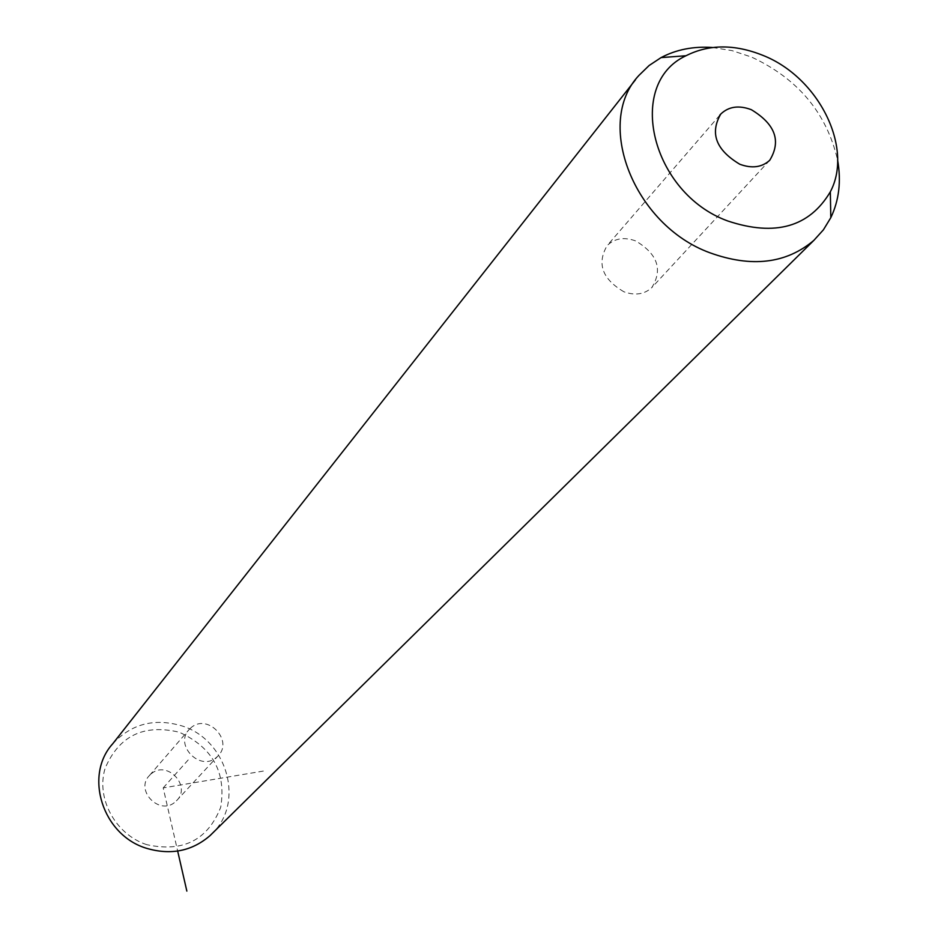 <?xml version="1.0" encoding="UTF-8"?>
<svg xmlns="http://www.w3.org/2000/svg" width="938" height="938" viewBox="0 0 938 938"><rect width="100%" height="100%" fill="white"/><g stroke="black" fill="none" stroke-linecap="round" stroke-linejoin="round"><path stroke-width="0.7" stroke-dasharray="4.69 3.52" d="M191.118 727.642L189.312 729.33C173.706 744.749 200.193 772.091 216.49 757.365L217.78 756.18C234.09 741.032 207.779 712.892 191.118 727.642M146.797 844.669C115.397 834.503 95.805 798.332 105.126 768.292C119.044 735.802 143.76 723.784 179.264 732.226C212.609 747.41 226.421 772.443 220.688 807.325C207.661 840.131 183.027 852.583 146.797 844.669M151.206 773.827C167.128 759.686 192.009 786.337 176.414 800.841L175.172 801.978C159.601 816.083 134.556 790.206 149.482 775.445L151.206 773.827M112.712 743.787C131.461 723.761 154.536 717.805 181.937 725.906C226.679 739.543 244.947 801.439 212.715 832.991M712.552 47.498L732.121 50.64L751.573 57.089C798.015 78.757 826.695 113.088 837.611 160.081M623.981 291.824C602.219 279.043 596.615 263.625 607.179 245.545C614.648 238.334 624.122 236.786 635.612 240.89C657.585 253.952 662.978 269.523 651.793 287.614C644.406 294.356 635.143 295.763 623.981 291.824M263.355 771.071L163.189 787.897L177.669 851.059M163.189 787.897L189.757 758.197M638.942 75.403L635.401 79.894M719.704 115.28L607.179 245.545M769.723 160.292L651.793 287.614M149.482 775.445L189.312 729.33M176.414 800.841L217.78 756.18"/><path stroke-width="1.41" d="M212.715 832.991L210.077 835.594C192.009 851.176 170.857 855.421 146.621 848.327C102.594 835.324 83.658 775.62 112.712 743.787L635.401 79.894M837.611 160.081C841.339 181.151 839.076 200.345 830.81 217.675L823.4 229.833L813.879 240.363C786.22 263.695 751.526 267.822 709.785 252.744C633.736 224.979 594.141 122.749 638.942 75.403L649.119 65.508L661.056 57.605C676.333 49.526 693.499 46.161 712.552 47.498M727.794 220.993C651.312 193.322 625.212 83.834 686.006 55.741C708.964 44.168 734.571 44.027 762.817 55.33C818.475 77.174 853.838 147.512 830.329 191.821C809.388 227.031 775.21 236.751 727.794 220.993M751.326 109.687C775.292 124.191 781.424 141.063 769.723 160.292C761.902 167.398 751.924 168.711 739.789 164.244C716.022 150.021 709.667 133.313 720.736 114.084C728.65 106.498 738.851 105.021 751.326 109.687M177.669 851.059L186.85 891.1M813.879 240.363L210.077 835.594M686.006 55.741L661.056 57.605M830.329 191.821L830.81 217.675M720.736 114.084L719.704 115.28"/></g></svg>
